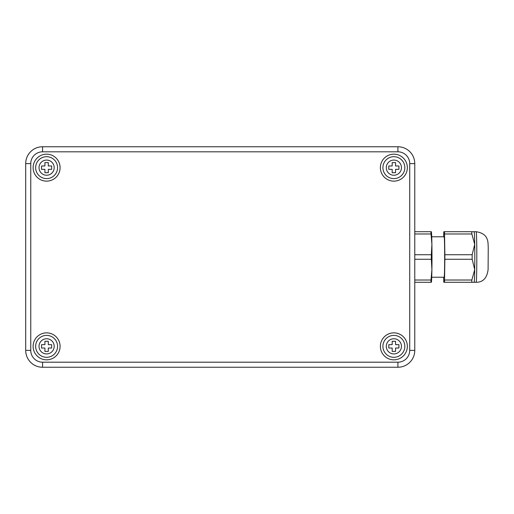<?xml version="1.0" encoding="UTF-8"?>
<svg xmlns="http://www.w3.org/2000/svg" width="514" height="514" viewBox="0 0 514 514"><rect width="100%" height="100%" fill="white"/><g stroke="black" fill="none" stroke-linecap="round" stroke-linejoin="round"><path stroke-width="0.77" d="M397.926 146.753A16.859 16.859 0 0 1 414.772 163.6A16.878 16.859 -45 0 0 397.926 146.753L42.553 146.753A16.859 16.859 0 0 0 25.7 163.613L25.7 350.394A16.859 16.859 0 0 0 42.559 367.247L397.92 367.247A16.878 16.859 -135 0 0 414.772 350.4L414.772 163.606A16.859 16.859 0 0 0 397.913 146.753L42.559 146.753L42.559 151.81L397.913 151.81A11.803 11.803 0 0 1 409.716 163.613L409.716 350.387A11.803 11.803 0 0 1 397.913 362.19L42.559 362.19A11.803 11.803 0 0 1 30.756 350.387L30.756 163.613L25.7 163.613A16.859 16.859 0 0 1 42.546 146.753A16.878 16.859 -135 0 0 25.7 163.6M60.087 346.346A13.486 13.486 0 0 1 39.861 358.027A13.486 13.486 0 0 1 39.861 334.665A13.486 13.486 0 0 1 60.087 346.346M407.351 346.346A13.486 13.486 0 0 1 387.126 358.027A13.486 13.486 0 0 1 387.126 334.665A13.486 13.486 0 0 1 407.351 346.346M60.087 167.654A13.486 13.486 0 0 1 39.861 179.335A13.486 13.486 0 0 1 39.861 155.973A13.486 13.486 0 0 1 60.087 167.654M407.351 167.654A13.486 13.486 0 0 1 387.126 179.335A13.486 13.486 0 0 1 387.126 155.973A13.486 13.486 0 0 1 407.351 167.654M42.559 362.19L42.559 367.247L397.913 367.247A16.859 16.859 0 0 0 414.772 350.387A16.859 16.859 0 0 1 397.926 367.247M42.546 367.247A16.859 16.859 0 0 1 25.7 350.4A16.878 16.859 -45 0 0 42.546 367.247M392.182 169.344L388.809 169.344L388.809 165.971L392.182 165.971L392.182 162.597L395.555 162.597L395.555 165.971L398.928 165.971L398.928 169.344L395.555 169.344L395.555 172.71L392.182 172.71L392.182 169.344M382.911 167.654A10.955 10.955 0 0 0 399.346 177.144A10.955 10.955 0 0 0 399.346 158.164A10.955 10.955 0 0 0 382.911 167.654A10.955 10.955 0 0 0 399.346 177.144A10.955 10.955 0 0 0 399.346 158.164A10.955 10.955 0 0 0 382.911 167.654M392.182 348.029L388.809 348.029L388.809 344.656L392.182 344.656L392.182 341.29L395.555 341.29L395.555 344.656L398.928 344.656L398.928 348.029L395.555 348.029L395.555 351.403L392.182 351.403L392.182 348.029M382.911 346.346A10.955 10.955 0 0 0 399.346 355.836A10.955 10.955 0 0 0 399.346 336.856A10.955 10.955 0 0 0 382.911 346.346A10.955 10.955 0 0 0 399.346 355.836A10.955 10.955 0 0 0 399.346 336.856A10.955 10.955 0 0 0 382.911 346.346M44.917 348.029L41.544 348.029L41.544 344.656L44.917 344.656L44.917 341.29L48.29 341.29L48.29 344.656L51.663 344.656L51.663 348.029L48.29 348.029L48.29 351.403L44.917 351.403L44.917 348.029M35.646 346.346A10.955 10.955 0 0 0 52.081 355.836A10.955 10.955 0 0 0 52.081 336.856A10.955 10.955 0 0 0 35.646 346.346A10.955 10.955 0 0 0 52.081 355.836A10.955 10.955 0 0 0 52.081 336.856A10.955 10.955 0 0 0 35.646 346.346M44.917 169.344L41.544 169.344L41.544 165.971L44.917 165.971L44.917 162.597L48.29 162.597L48.29 165.971L51.663 165.971L51.663 169.344L48.29 169.344L48.29 172.71L44.917 172.71L44.917 169.344M35.646 167.654A10.955 10.955 0 0 0 52.081 177.144A10.955 10.955 0 0 0 52.081 158.164A10.955 10.955 0 0 0 35.646 167.654A10.955 10.955 0 0 0 52.081 177.144A10.955 10.955 0 0 0 52.081 158.164A10.955 10.955 0 0 0 35.646 167.654M431.721 236.774L444.135 236.774A20.226 0.527 90 0 1 444.661 257A20.226 0.527 90 0 1 444.135 277.226L431.721 277.226M471.749 282.289A27.981 0.732 90 0 0 471.846 280.021L474.705 269.644L472.16 259.262A27.981 0.732 90 0 0 472.16 254.738L474.705 244.356A25.289 0.662 90 0 0 474.146 231.724L476.15 231.711A25.289 0.662 90 0 1 476.812 257A25.289 0.662 90 0 1 476.15 282.289L444.449 282.289A27.981 0.732 90 0 0 444.546 280.021L444.861 259.262A27.981 0.732 90 0 0 444.861 254.738L444.546 233.979L471.846 233.979L474.705 244.356A25.289 0.662 90 0 1 474.705 269.644A25.289 0.662 90 0 1 474.146 282.276L474.139 282.289M414.772 231.711L430.918 231.711A27.981 0.732 90 0 1 431.021 233.979L431.901 244.356L431.336 254.738A27.981 0.732 90 0 1 431.336 259.262L414.772 259.262M431.336 259.262L431.901 269.644L431.021 280.021L414.772 280.021M431.021 280.021A27.981 0.732 90 0 1 430.918 282.289L414.772 282.289M431.021 233.979L414.772 233.979M431.336 254.738L414.772 254.738M431.355 231.711L431.387 231.833A25.289 0.662 90 0 1 431.901 244.356A25.289 0.662 90 0 1 431.901 269.644A25.289 0.662 90 0 1 431.387 282.167L431.355 282.289M430.918 282.289L431.323 282.289L430.918 282.289M474.126 231.711L443.82 231.711A27.981 0.732 90 0 0 443.717 233.979L443.672 236.774M472.16 254.738L444.861 254.738M471.846 280.021L444.546 280.021M444.449 231.711A27.981 0.732 90 0 1 444.546 233.979M471.749 231.711A27.981 0.732 90 0 1 471.846 233.979M472.16 259.262L444.861 259.262M443.672 277.226L443.717 280.021A27.981 0.732 90 0 0 443.82 282.289L444.449 282.289M25.7 350.387L30.756 350.387M397.913 367.247L397.913 362.19M414.772 350.387L409.716 350.387M414.772 163.613L409.716 163.613M397.913 146.753L397.913 151.81M30.756 163.613A11.803 11.803 0 0 1 42.559 151.81M386.284 167.654A7.588 7.588 0 0 1 397.663 161.088A7.588 7.588 0 0 1 397.663 174.227A7.588 7.588 0 0 1 386.284 167.654M386.284 346.346A7.588 7.588 0 0 1 397.663 339.773A7.588 7.588 0 0 1 397.663 352.912A7.588 7.588 0 0 1 386.284 346.346M39.019 346.346A7.588 7.588 0 0 1 50.398 339.773A7.588 7.588 0 0 1 50.398 352.912A7.588 7.588 0 0 1 39.019 346.346M39.019 167.654A7.588 7.588 0 0 1 50.398 161.088A7.588 7.588 0 0 1 50.398 174.227A7.588 7.588 0 0 1 39.019 167.654M476.15 231.711C482.254 232.669 485.955 235.258 487.253 239.473C487.876 240.52 488.204 243.655 488.236 248.872L488.101 269.574C487.002 278.055 483.019 282.289 476.15 282.289"/></g></svg>
